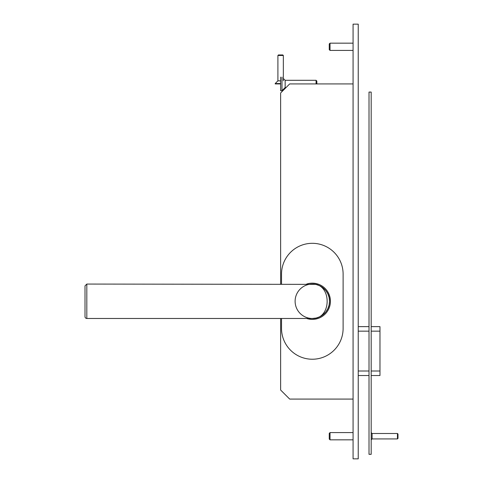 <?xml version="1.0" encoding="UTF-8"?>
<svg xmlns="http://www.w3.org/2000/svg" width="483" height="483" viewBox="0 0 483 483"><rect width="100%" height="100%" fill="white"/><g stroke="black" fill="none" stroke-linecap="round" stroke-linejoin="round"><path stroke-width="0.72" d="M397.449 436.209L397.449 433.493L397.992 434.036L397.992 438.383L397.449 438.926L397.449 436.209M371.185 439.832L372.091 438.926L372.091 433.493L397.449 433.493M277.906 55.485L283.34 55.485L282.796 54.941L278.45 54.941L277.906 55.485L277.906 80.842L280.623 80.842M280.623 83.559L275.189 83.559L275.189 83.921L280.623 83.921M330.034 439.832L329.255 439.053L329.255 433.366L330.034 432.587L330.034 439.832L353.073 439.832M330.034 50.413L329.255 49.634L329.255 43.947L330.034 43.168L330.034 50.413L353.073 50.413M371.185 375.533L379.97 375.533L379.97 326.629L371.185 326.629M369.012 375.533L358.235 375.533M358.235 326.629L369.012 326.629M379.97 331.157L371.185 331.157M369.012 331.157L358.235 331.157M358.235 371.004L369.012 371.004M371.185 371.004L379.97 371.004M280.623 284.064L280.623 92.978L289.679 83.921L353.073 83.921M280.623 318.478L280.623 390.022L289.679 399.079L353.073 399.079M353.073 24.15L353.073 458.85L358.235 458.85L358.235 24.15L353.073 24.15M369.012 92.072L371.185 92.072L371.185 454.322L369.012 454.322L369.012 92.072M285.151 87.544L285.151 80.299L283.34 78.487L285.151 80.299L316.069 80.299L316.069 83.921L316.069 80.299L316.848 81.078L316.848 83.921L316.848 81.078L316.069 80.299L285.151 80.299L285.151 87.544L281.981 90.713L281.981 77.129L281.981 90.713L280.623 90.713L281.981 90.713L285.151 87.544L286.057 87.544L285.151 87.544M280.623 77.129L280.623 90.713L280.623 77.129M85.008 316.667L85.008 285.876L85.008 316.667A1.811 1.811 0 0 0 86.819 318.478L86.819 284.064L85.008 285.876L85.008 316.667A1.811 1.811 0 0 0 86.819 318.478L312.32 318.478L316.148 318.049L319.788 316.776L323.049 314.723L325.771 312L327.824 308.74L329.098 305.099L329.527 301.271L329.098 297.443L327.824 293.803L325.771 290.543L323.049 287.82L319.788 285.767L316.148 284.493L312.32 284.064C332.093 283.231 332.093 319.311 312.32 318.478L315.073 318.255M306.663 284.064A18.113 18.113 0 0 1 330.432 301.271A18.113 18.113 0 0 1 306.663 318.478M281.529 318.478L281.529 328.44A30.791 30.791 0 0 0 312.32 359.231A30.791 30.791 0 0 0 343.111 328.44L343.111 274.103A30.791 30.791 0 0 0 312.32 243.311A30.791 30.791 0 0 0 281.529 274.103L281.529 284.064M328.851 306.047A17.207 17.207 0 0 1 295.113 301.271A17.207 17.207 0 0 1 314.264 284.173A17.207 17.207 0 0 1 329.086 305.141M372.091 438.926L397.449 438.926M372.091 433.493L371.185 432.587M283.34 55.485L283.34 80.842M277.906 80.842L275.189 83.559M330.034 432.587L353.073 432.587M330.034 43.168L353.073 43.168M315.538 284.366L86.819 284.064L85.008 285.876M321.352 315.918C326.52 312.561 328.627 307.731 329.038 305.359C330.704 297.896 328.307 291.762 321.847 286.944"/></g></svg>
